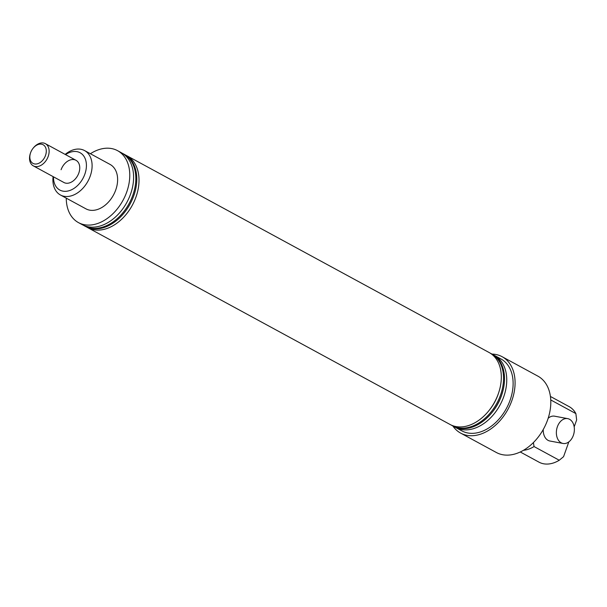 <?xml version="1.0" encoding="UTF-8"?>
<svg xmlns="http://www.w3.org/2000/svg" width="607" height="607" viewBox="0 0 607 607"><rect width="100%" height="100%" fill="white"/><g stroke="black" fill="none" stroke-linecap="round" stroke-linejoin="round"><path stroke-width="0.91" d="M53.492 176.834A21.23 14.773 -61.5 0 0 66.148 191.288A21.23 14.773 -61.5 0 0 84.843 174.179A21.23 14.773 -61.5 0 0 82.552 154.603A21.23 14.773 -61.5 0 0 65.556 154.626M65.154 154.413A25.274 17.588 118.5 0 1 84.57 150.574A25.274 17.588 118.5 0 1 90.231 176.091A25.274 17.588 118.5 0 1 60.442 194.991A25.274 17.588 118.5 0 1 53.09 176.614M455.447 427.404L461.828 430.871A40.942 28.491 -61.5 0 0 510.085 400.256A40.942 28.491 -61.5 0 0 500.912 358.927L494.53 355.459A40.942 28.491 118.5 0 1 503.711 396.796A40.942 28.491 118.5 0 1 455.447 427.404A40.942 28.491 118.5 0 1 454.355 426.767M452.898 426.023A43.469 30.251 -61.5 0 0 460.622 433.094L496.344 452.496A43.469 30.251 -61.5 0 0 547.582 419.991A43.469 30.251 -61.5 0 0 537.84 376.112L502.118 356.704A43.469 30.251 -61.5 0 0 491.981 354.078M460.622 433.094A43.469 30.251 -61.5 0 0 511.86 400.59A43.469 30.251 -61.5 0 0 502.118 356.704M567.682 418.625A12.633 8.855 -79.4 0 1 573.342 435.378A12.633 8.855 -79.4 0 1 563.053 443.467A12.633 8.855 -79.4 0 1 557.393 426.713A12.633 8.855 -79.4 0 1 567.682 418.625L554.57 416.182A12.633 8.855 100.6 0 0 548.167 418.269M490.206 353.16A40.942 28.491 118.5 0 1 491.344 353.729L492.3 354.245A40.942 28.491 118.5 0 1 501.845 394.52L501.564 395.362A37.399 26.025 118.5 0 1 501.23 396.333A37.399 26.025 118.5 0 1 492.747 411.584L492.194 412.282A40.942 28.491 118.5 0 1 453.217 426.197L452.261 425.674A40.942 28.491 118.5 0 1 451.16 425.029M501.845 394.52A40.942 28.491 118.5 0 1 501.481 395.582A40.942 28.491 118.5 0 1 492.194 412.282M491.344 353.729A40.942 28.491 118.5 0 1 500.517 395.058A40.942 28.491 118.5 0 1 452.261 425.674M126.81 155.696L489.113 352.515A40.942 28.491 118.5 0 1 498.651 392.79L498.37 393.632A37.399 26.025 118.5 0 1 498.036 394.596A37.399 26.025 118.5 0 1 489.561 409.854L489.007 410.544A40.942 28.491 118.5 0 1 450.03 424.46L87.727 227.64A40.942 28.491 -61.5 0 0 135.983 197.025A40.942 28.491 -61.5 0 0 126.81 155.696A40.942 28.491 -61.5 0 0 125.672 155.126M498.651 392.79A40.942 28.491 118.5 0 1 498.286 393.844A40.942 28.491 118.5 0 1 489.007 410.544M61.087 169.74A12.633 8.794 118.5 0 1 75.989 160.294A12.633 8.794 118.5 0 1 78.819 173.048A12.633 8.794 118.5 0 1 63.925 182.502L33.309 165.863A12.633 8.794 118.5 0 1 30.358 153.434L30.525 152.956A10.615 7.383 -61.5 0 0 34.546 163.943A10.615 7.383 -61.5 0 0 45.51 155.46A10.615 7.383 -61.5 0 0 41.58 144.2A10.615 7.383 -61.5 0 0 33.021 148.351A10.615 7.383 -61.5 0 0 30.525 152.956M86.626 226.995A40.942 28.491 -61.5 0 0 87.727 227.64M83.44 225.265A40.942 28.491 -61.5 0 0 84.54 225.91A40.942 28.491 -61.5 0 0 132.796 195.295A40.942 28.491 -61.5 0 0 123.623 153.966A40.942 28.491 -61.5 0 0 122.485 153.389M60.442 194.991L85.959 208.846A25.274 17.588 -61.5 0 0 115.747 189.953A25.274 17.588 -61.5 0 0 110.079 164.436L84.57 150.574M66.262 198.148A40.942 28.491 -61.5 0 0 78.478 222.617L82.302 224.696A40.942 28.491 -61.5 0 0 130.566 194.081A40.942 28.491 -61.5 0 0 121.392 152.752L117.561 150.673A40.942 28.491 -61.5 0 0 90.39 153.738M78.478 222.617A40.942 28.491 -61.5 0 0 126.734 192.002A40.942 28.491 -61.5 0 0 117.561 150.673M84.54 225.91L85.496 226.426A40.942 28.491 -61.5 0 0 133.752 195.811A40.942 28.491 -61.5 0 0 124.579 154.482L123.623 153.966M493.4 354.89A40.942 28.491 118.5 0 1 494.53 355.459M523.469 450.295A31.587 21.981 -61.5 0 0 534.054 446.555L533.394 442.571M520.267 451.98L539.008 462.162A31.587 21.981 -61.5 0 0 559.252 460.243L534.054 446.555M559.252 460.243L563.569 456.669L568.835 441.881M574.176 426.88L576.65 419.938L575.868 413.587A31.587 21.981 -61.5 0 0 569.161 406.644L550.428 396.462M550.754 399.945L575.868 413.587M543.257 429.483A12.633 8.855 100.6 0 0 549.934 441.023L563.053 443.467M33.021 148.351L33.339 147.956A12.633 8.794 118.5 0 1 43.522 143.009A12.633 8.794 118.5 0 1 45.366 143.662A12.633 8.794 118.5 0 1 47.68 157.706A12.633 8.794 118.5 0 1 35.153 166.515A12.633 8.794 118.5 0 1 33.309 165.863M45.366 143.662L75.989 160.294"/></g></svg>
